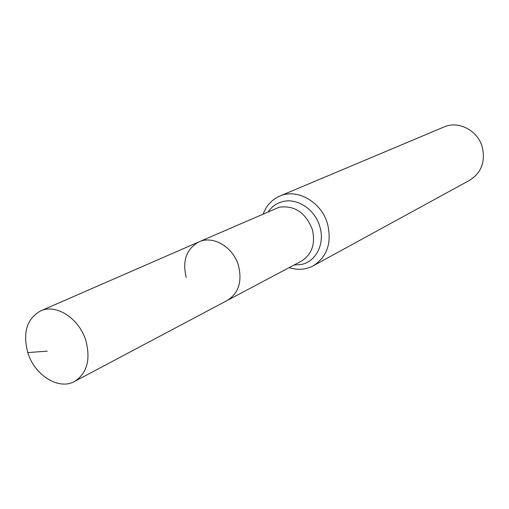 <?xml version="1.0" encoding="UTF-8"?>
<svg xmlns="http://www.w3.org/2000/svg" width="509" height="509" viewBox="0 0 509 509"><rect width="100%" height="100%" fill="white"/><g stroke="black" fill="none" stroke-linecap="round" stroke-linejoin="round"><path stroke-width="0.76" d="M27.798 352.591C34.542 375.228 58.77 390.498 74.562 381.445C87.026 373.396 90.793 359.825 85.881 340.725C79.309 318.449 56.028 303.428 40.555 310.929C26.824 318.768 22.574 332.657 27.798 352.591L47.273 351.146M74.562 381.445L227.224 300.475C238.575 293.254 242.341 281.662 238.517 265.711C233.326 247.132 213.055 235.12 198.962 241.87L279.225 207.208C294.622 205.197 305.654 212.609 312.322 229.432C315.663 243.849 311.992 254.43 301.328 261.174L227.224 300.475C238.575 293.254 242.341 281.662 238.517 265.711C233.326 247.132 213.055 235.12 198.962 241.87C186.409 248.882 182.165 260.761 186.218 277.513M289.182 267.613C297.746 270.33 305.775 269.725 313.277 265.793L469.724 180.237C481.247 172.882 485.465 161.957 482.379 147.476C478.066 130.59 458.552 120.321 444.033 126.964L279.676 196.124C271.933 199.547 266.455 205.458 263.255 213.85M313.277 265.793C327.16 256.829 331.932 242.914 327.586 224.062C321.618 202.028 297.161 188.05 279.676 196.124M294.087 265.011L301.277 264.495C316.114 261.658 325.168 243.588 319.811 226.588C315.09 209.441 297.103 197.562 282.546 201.653C276.654 203.206 271.921 206.533 268.345 211.629M198.962 241.87L40.555 310.929"/></g></svg>
